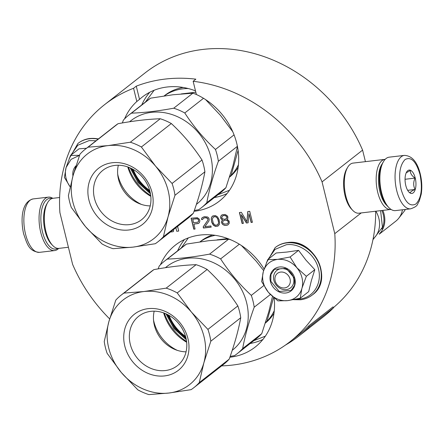 <?xml version="1.0" encoding="UTF-8"?>
<svg xmlns="http://www.w3.org/2000/svg" width="444" height="444" viewBox="0 0 444 444"><rect width="100%" height="100%" fill="white"/><g stroke="black" fill="none" stroke-linecap="round" stroke-linejoin="round"><path stroke-width="0.67" d="M365.429 161.649L362.593 150.116A150.477 129.387 -128.1 0 0 145.033 72.949L104.501 104.723A150.477 129.387 -128.1 0 0 59.907 212.637L72.622 264.402A150.477 129.387 -128.1 0 0 109.657 318.909M333.549 307.492A150.477 129.387 -128.1 0 0 375.668 211.233M104.501 104.723A150.477 129.387 -128.1 0 1 133.566 88.273L136.269 86.153A150.477 129.387 -128.1 0 1 195.848 79.165L193.146 81.285A150.477 129.387 -128.1 0 1 322.061 181.896L362.593 150.116M361.216 212.931L334.776 233.655L322.061 181.896M221.623 365.895A150.477 129.387 -128.1 0 0 290.182 341.569A150.477 129.387 -128.1 0 0 334.776 233.655M264.108 269.053A64.73 55.661 -128.1 0 0 175.325 245.166A64.73 55.661 -128.1 0 0 160.401 264.807M229.881 357.22A64.73 55.661 -128.1 0 0 255.2 347.053A64.73 55.661 -128.1 0 0 274.142 297.996M175.863 227.744L176.734 231.285L178.699 231.052L177.711 226.834A1.41 1.215 -128.1 0 0 177.55 226.429M173.271 231.557A1.093 0.938 -128.1 0 0 173.587 230.564L173.376 229.698M199.894 220.768L199.278 219.158L197.375 217.704L191.092 218.198L193.789 229.176L195.077 229.026L193.873 224.12L198.751 223.304L199.439 222.505L199.894 220.768M207.742 220.329L203.163 226.873L203.452 228.044L211.183 227.134L210.894 225.968L204.884 226.673L208.985 220.907L209.229 219.197L208.669 217.821L207.581 216.983L204.407 216.639L202.214 217.616L201.587 218.648L201.598 219.608L202.675 219.486L203.463 218.187L205.333 217.732L207.226 218.226L207.942 219.347L207.875 220.224L203.297 226.767L203.585 227.933L211.161 227.045M211.222 219.203L211.81 222.494L213.359 225.197L215.418 226.396L217.993 226.096L219.369 224.492L219.614 222.783L219.025 219.486L217.477 216.789L215.412 215.584L212.837 215.889L211.461 217.493L211.222 219.203L211.943 222.389L213.492 225.091L215.551 226.29L218.098 226.002M222.2 219.836L222.688 220.019L221.628 221.106L221.489 222.322L222.377 224.142L223.193 224.764L224.436 225.341L226.856 225.297L227.872 224.936L229.248 223.332L229.215 221.417L228.499 220.296L226.984 219.514L227.828 218.454L227.855 216.772L227.139 215.651L225.075 214.452L222.072 214.807L220.696 216.411L220.729 218.326L222.688 220.019M248.118 222.805L249.001 213.808L251.121 222.45L252.408 222.3L249.717 211.322L247.78 211.549L246.969 221.739L241.342 212.304L239.405 212.532L242.102 223.51L243.39 223.36L241.27 214.718L246.398 223.005L248.118 222.805M194.039 211.294A64.73 55.661 -128.1 0 0 219.358 201.126A64.73 55.661 -128.1 0 0 236.769 143.462A64.73 55.661 -128.1 0 0 196.392 94.511L193.146 81.285M133.566 88.273L136.813 101.498A64.73 55.661 -128.1 0 0 124.559 118.887M136.269 86.153L139.516 99.378L136.813 101.498M195.499 90.876A64.73 55.661 -128.1 0 0 142.185 97.125A64.73 55.661 -128.1 0 0 139.516 99.378M178.699 231.052L177.672 226.867A1.41 1.215 -128.1 0 0 177.506 226.457M170.407 232.029L172.833 231.74A1.093 0.938 -128.1 0 0 173.549 230.597L173.332 229.731M197.735 223.665L198.823 223.221M193.873 224.12L197.869 223.56M193.789 229.176L195.055 228.938M191.247 218.182L193.923 229.071M207.942 219.347L207.875 220.224M207.825 218.881L208.075 219.242M207.226 218.226L207.964 218.775M206.466 217.838L207.359 218.121M205.333 217.732L206.604 217.732M204.479 217.832L205.472 217.621M203.463 218.187L204.612 217.727M201.598 219.608L202.708 219.392M201.587 218.648L201.737 219.503M202.347 217.516L201.72 218.542M211.261 218.476L211.355 219.097M211.461 217.493L211.4 218.37M211.938 216.716L211.599 217.388M212.865 215.878L212.071 216.611M221.384 219.208L222.339 219.73M220.729 218.326L221.523 219.103M220.557 217.627L220.862 218.22M220.696 216.411L220.69 217.521M221.168 215.634L220.835 216.3M222.1 214.796L221.306 215.529M226.984 219.514L227.361 219.225M226.856 225.297L227.977 224.842M225.569 225.447L226.989 225.191M224.436 225.341L225.702 225.341M223.193 224.764L224.57 225.236M222.377 224.142L223.326 224.658M221.661 223.021L222.511 224.037M221.489 222.322L221.795 222.916M221.628 221.106L221.623 222.216M222.444 220.207L221.767 221.001M249.001 213.808L251.26 222.344L252.392 222.211M246.398 223.005L248.124 222.71M241.27 214.718L246.531 222.899M242.102 223.51L243.368 223.271M239.566 212.515L242.241 223.404M246.969 221.739L247.907 211.538M188.328 237.901L181.202 248.035M253.818 340.659L265.362 336.158M192.801 219.108L197.586 218.787L198.512 219.88L198.646 221.306L197.608 222.239L193.529 222.716L192.801 219.108M213.475 216.927L215.623 216.672L217.582 218.365L218.676 222.805L217.493 224.953L215.346 225.202L213.386 223.515L212.293 219.075L213.475 216.927M223.11 221.079L224.658 220.18L226.429 220.213L227.406 220.579L228.449 222.139L228.038 223.149L227.156 223.82L224.581 224.12L222.733 222.899L222.561 222.194L223.11 221.079M225.286 215.54L226.318 216.139L227.034 217.26L226.085 218.809L224.292 219.353L222.344 218.62L221.628 217.499L222.705 215.845L224.37 215.407L226.318 216.139M154.146 90.26L145.36 102.114M217.976 194.733L229.52 190.232M192.668 219.214L196.881 218.631M196.748 218.737L197.586 218.787M197.447 218.898L198.129 219.203M197.991 219.314L198.512 219.88M198.379 219.985L198.684 220.579M198.551 220.69L198.646 221.306M198.507 221.412L198.196 221.933M213.336 217.033L214.491 216.567M214.352 216.672L215.623 216.672M215.484 216.777L216.378 217.066M216.245 217.172L217.582 218.365M217.449 218.47L218.143 219.741M218.01 219.847L218.542 221.378M218.409 221.484L218.676 222.805M218.537 222.91L218.159 224.303M218.021 224.409L217.493 224.953M222.977 221.184L223.854 220.513M223.721 220.618L224.658 220.18M224.52 220.285L225.513 220.08M225.38 220.185L226.429 220.213M226.296 220.318L227.406 220.579M227.273 220.685L228.277 221.434M228.144 221.539L228.449 222.139M228.316 222.244L227.9 223.254M226.179 216.245L226.917 216.789M226.784 216.894L227.034 217.26M226.895 217.366L226.773 218.01M226.64 218.115L225.952 218.914M222.572 215.951L223.51 215.507M223.376 215.612L224.37 215.407M224.231 215.512L225.147 215.645M280.675 272.067A8.408 7.226 -128.1 0 0 275.175 280.874A8.408 7.226 -128.1 0 0 284.571 287.928A8.408 7.226 51.9 0 0 290.071 279.126A8.408 7.226 51.9 0 0 280.675 272.067M375.868 211.211A23.538 20.241 51.9 0 1 373.099 238.955M381.873 210.506A22.866 19.664 51.9 0 1 381.89 229.11M382.822 210.395A23.538 20.241 51.9 0 1 379.509 233.755M402.464 209.784A23.538 20.241 51.9 0 1 398.751 218.22A23.538 20.241 51.9 0 1 395.771 221.201L379.204 234.193M405.378 209.44A21.473 18.465 51.9 0 1 403.968 211.56L398.751 218.22M301.987 277.728A21.856 18.792 -128.1 0 0 296.858 267.726L306.338 276.312L301.987 288.112A21.856 18.792 -128.1 0 0 301.987 277.728M293.534 278A11.094 9.54 51.9 0 1 290.548 287.884A11.094 9.54 51.9 0 1 273.87 280.303A11.094 9.54 51.9 0 1 276.856 270.418A11.094 9.54 51.9 0 1 293.534 278M268.043 259.385L275.036 249.389L286.297 244.749C299.828 242.779 315.24 254.357 318.453 268.903C322.361 283.361 313.342 297.802 299.633 299.028L296.115 299.184M294.833 278.566A13.786 11.855 51.9 0 1 285.814 293.007A13.786 11.855 51.9 0 1 270.407 281.429A13.786 11.855 51.9 0 1 279.426 266.994A13.786 11.855 51.9 0 1 294.833 278.566M301.859 288.572L300.222 298.24L308.691 291.603L311.344 280.697L314.807 269.675L306.021 260.206L298.562 250.361L286.891 252.059L276.201 252.986L267.732 259.623L277.556 259.379C284.931 258.78 291.364 261.56 296.858 267.726L290.093 257.004L277.556 259.379C270.307 260.495 265.556 264.591 263.32 271.661A21.856 18.792 -128.1 0 0 268.215 292.074L268.553 292.479A21.856 18.792 51.9 0 0 287.451 300.644L287.923 300.588A21.856 18.792 51.9 0 0 301.859 288.572L301.987 288.112M298.562 250.361L290.093 257.004M314.807 269.675L306.338 276.312M300.222 298.24L287.923 300.588M287.451 300.644L277.866 300.866L268.553 292.479M268.215 292.074L261.621 281.557L263.32 271.661L267.732 259.623M294.672 278.493L294.566 285.259L291.053 290.476L279.259 291.475L270.84 281.291L270.945 274.525L274.459 269.308L286.252 268.309L294.672 278.493M70.829 155.228L77.822 145.238L89.083 140.598L96.054 140.77M72.944 176.04A13.786 11.855 51.9 0 1 76.024 165.767M86.519 148.246L78.988 148.829L70.518 155.467L79.554 155.311M70.196 186.913L64.408 177.4L66.1 167.505L71.046 159.379L79.543 155.333M70.518 155.467L66.1 167.505A21.856 18.792 -128.1 0 0 70.202 186.896M73.266 174.897L75.763 166.589M404.39 155.389L389.199 157.17A26.901 12.16 83.3 0 0 383.511 161.572L382.761 162.826A25.558 11.55 83.3 0 0 380.874 192.074A25.558 11.55 83.3 0 0 387.895 206.593L388.911 207.637A26.901 12.16 83.3 0 0 395.465 210.606L410.661 208.824C418.986 205.85 416.777 204.334 419.225 201.215L421.228 194.178C422.238 187.646 421.911 180.886 420.246 173.887C417.277 161.882 411.988 155.716 404.39 155.389A26.901 12.16 83.3 0 0 396.72 190.581A26.901 12.16 83.3 0 0 410.661 208.824M383.511 161.572A26.901 12.16 83.3 0 0 381.524 192.363A26.901 12.16 83.3 0 0 388.911 207.637M419.963 174.342C416.089 161.294 411.116 156.366 405.05 159.551C399.628 165.368 398.296 175.241 401.049 189.172C404.922 202.22 409.89 207.148 415.956 203.963C421.378 198.146 422.716 188.273 419.963 174.342M415.234 178.05A11.772 5.322 83.3 0 0 406.643 171.995A11.772 5.322 83.3 0 0 405.777 185.464A11.772 5.322 83.3 0 0 409.007 192.147A11.772 5.322 83.3 0 0 414.807 190.654A11.772 5.322 83.3 0 0 415.234 178.05M408.647 191.747L410.395 193.118C410.112 192.113 411.671 190.892 415.073 189.449C413.231 185.886 413.231 182.101 415.079 178.1C411.677 175.757 410.117 173.193 410.4 170.418L406.216 172.827M415.079 178.1L405.045 179.276M415.073 189.449L407.653 190.321M58.675 248.401A26.901 12.16 -96.7 0 1 57.764 249.228A26.901 12.16 -96.7 0 1 54.662 250.571A26.901 12.16 -96.7 0 1 40.72 232.329A26.901 12.16 -96.7 0 1 48.396 197.136A26.901 12.16 -96.7 0 1 52.803 198.318M57.809 248.385A25.558 11.55 -96.7 0 1 42.452 231.762A25.558 11.55 -96.7 0 1 51.959 198.535M68.409 247.264L58.935 248.379A25.219 11.4 -96.7 0 1 52.792 245.593L51.515 244.283A23.538 10.639 -96.7 0 1 45.049 230.919A23.538 10.639 -96.7 0 1 46.792 203.979L47.73 202.409A25.219 11.4 -96.7 0 1 53.058 198.279L59.624 197.513M52.792 245.593A25.219 11.4 -96.7 0 1 45.865 231.274A25.219 11.4 -96.7 0 1 47.73 202.409M385.187 159.341A25.219 11.4 83.3 0 0 384.926 159.363L353.052 163.103A25.219 11.4 83.3 0 0 347.719 167.227L346.781 168.798A23.538 10.639 83.3 0 0 345.044 195.737A23.538 10.639 83.3 0 0 351.509 209.107L352.78 210.417A25.219 11.4 83.3 0 0 358.924 213.198L390.803 209.457A25.219 11.4 83.3 0 0 391.059 209.424M347.719 167.227A25.219 11.4 83.3 0 0 345.854 196.093A25.219 11.4 83.3 0 0 352.78 210.417M384.926 159.363A25.219 11.4 83.3 0 0 377.733 192.357A25.219 11.4 83.3 0 0 390.803 209.457M382.206 163.836A23.538 10.639 83.3 0 0 379.898 191.653A23.538 10.639 83.3 0 0 387.118 205.733M131.235 168.404L138.794 182.207L150.227 192.629M149.678 190.454A39.849 34.26 51.9 0 1 140.898 182.417A39.849 34.26 51.9 0 1 133.217 169.458M149.944 191.447A40.238 34.599 51.9 0 1 140.376 182.845A40.238 34.599 51.9 0 1 132.318 168.959M150.727 195.554A47.58 40.915 51.9 0 1 128.51 167.222M150.81 196.315A43.884 37.734 51.9 0 1 127.794 166.961M117.682 174.12A38.334 32.961 -128.1 0 0 141.442 204.423M150.216 205.905A31.374 26.979 51.9 0 1 118.337 165.246M142.424 219.025A31.374 26.979 51.9 0 1 141.586 219.713A31.374 26.979 51.9 0 1 101.393 212.16A31.374 26.979 51.9 0 1 102.037 171.018A31.374 26.979 51.9 0 1 102.869 170.329A31.374 26.979 51.9 0 1 143.068 177.883A31.374 26.979 51.9 0 1 142.424 219.025M143.456 223.637A35.642 30.647 51.9 0 1 97.297 216.389A35.642 30.647 51.9 0 1 97.575 169.097A35.642 30.647 51.9 0 1 143.734 176.346A35.642 30.647 51.9 0 1 143.456 223.637M85.886 155.206A53.802 46.259 -128.1 0 0 73.005 175.83A53.802 46.259 -128.1 0 0 85.47 226.584A53.802 46.259 -128.1 0 0 132.984 247.125A53.802 46.259 -128.1 0 0 168.026 216.905A53.802 46.259 -128.1 0 0 155.561 166.15A53.802 46.259 -128.1 0 0 108.047 145.61A53.802 46.259 -128.1 0 0 85.886 155.206M83.811 150.427A58.847 50.599 -128.1 0 0 79.948 154.201L73.005 175.83L68.398 195.626A58.847 50.599 -128.1 0 0 71.295 207.431L85.47 226.584L101.981 243.906A58.847 50.599 -128.1 0 0 113.031 248.684L132.984 247.125L155.267 243.728A58.847 50.599 -128.1 0 0 157.992 241.758A58.847 50.599 -128.1 0 0 159.562 240.47A58.847 50.599 -128.1 0 0 163.42 236.702L168.026 216.905L174.975 195.277A58.847 50.599 -128.1 0 0 172.072 183.466L155.561 166.15L141.386 146.997A58.847 50.599 -128.1 0 0 130.336 142.219L108.047 145.61L88.101 147.169A58.847 50.599 -128.1 0 0 85.376 149.14A58.847 50.599 -128.1 0 0 83.811 150.427M157.992 241.758L187.923 218.298A58.847 50.599 -128.1 0 0 189.488 217.005A58.847 50.599 -128.1 0 0 193.351 213.237L163.42 236.702M88.101 147.169L118.032 123.704A58.847 50.599 -128.1 0 0 115.307 125.674L85.376 149.14M118.032 123.704C133.572 120.851 147.652 119.203 160.262 118.753L130.336 142.219M141.386 146.997L171.317 123.532A58.847 50.599 -128.1 0 0 160.262 118.753M171.317 123.532C183.089 134.477 193.318 146.637 202.003 160.001L172.072 183.466M174.975 195.277L204.9 171.811A58.847 50.599 -128.1 0 0 202.003 160.001M204.9 171.811C202.619 184.327 198.768 198.135 193.351 213.237M196.392 204.39L196.526 204.284A53.13 45.682 -128.1 0 0 197.946 203.119A53.13 45.682 -128.1 0 0 199.034 133.455A53.13 45.682 -128.1 0 0 130.969 120.663L129.548 121.773M194.322 210.478L198.657 209.712A58.847 50.599 -128.1 0 0 201.382 207.742A58.847 50.599 -128.1 0 0 202.952 206.454A58.847 50.599 -128.1 0 0 206.81 202.68C209.091 190.165 212.942 176.357 218.365 161.255A58.847 50.599 -128.1 0 0 215.462 149.45C203.691 138.506 193.462 126.346 184.776 112.976A58.847 50.599 -128.1 0 0 173.726 108.203C158.181 111.056 144.1 112.704 131.491 113.153A58.847 50.599 -128.1 0 0 128.766 115.124A58.847 50.599 -128.1 0 0 127.2 116.411A58.847 50.599 -128.1 0 0 123.338 120.185L122.366 122.944M201.382 207.742L220.502 192.752A58.847 50.599 -128.1 0 0 222.072 191.464A58.847 50.599 -128.1 0 0 225.929 187.69L206.81 202.68M229.537 177.117A52.12 44.816 -128.1 0 0 230.53 176.29A52.12 44.816 -128.1 0 0 238.128 167.427M183.267 87.468A52.12 44.816 -128.1 0 0 164.829 95.399L164.152 95.926M164.236 95.915A52.12 44.816 51.9 0 1 188.25 88.539M238.439 164.746A52.12 44.816 51.9 0 1 231.113 175.413L229.742 176.484M234.06 134.871L215.462 149.45M205.628 99.623L220.413 115.307L232.756 131.713M184.776 112.976L203.513 98.291M218.365 161.255L237.407 146.326M237.484 146.265L232.878 166.062L225.929 187.69M131.491 113.153L150.61 98.163A58.847 50.599 -128.1 0 0 147.891 100.133L128.766 115.124M150.61 98.163L172.899 94.766L192.846 93.212L173.726 108.203M196.381 94.455A58.847 50.599 -128.1 0 0 192.846 93.212M238.089 150.377L231.113 175.413M181.213 93.923L195.832 92.213M167.077 314.33L174.636 328.127L186.069 338.556M185.52 336.374A39.849 34.26 51.9 0 1 176.74 328.344A39.849 34.26 51.9 0 1 169.059 315.384M185.786 337.368A40.238 34.599 51.9 0 1 176.218 328.771A40.238 34.599 51.9 0 1 168.159 314.885M186.569 341.48A47.58 40.915 51.9 0 1 164.352 313.148M186.652 342.241A43.884 37.734 51.9 0 1 163.636 312.881M153.524 320.046A38.334 32.961 -128.1 0 0 177.284 350.349M186.058 351.831A31.374 26.979 51.9 0 1 154.179 311.172M178.266 364.951A31.374 26.979 51.9 0 1 177.428 365.64A31.374 26.979 51.9 0 1 137.235 358.086A31.374 26.979 51.9 0 1 137.879 316.944A31.374 26.979 51.9 0 1 138.717 316.256A31.374 26.979 51.9 0 1 178.91 323.809A31.374 26.979 51.9 0 1 178.266 364.951M179.298 369.558A35.642 30.647 51.9 0 1 133.139 362.31A35.642 30.647 51.9 0 1 133.416 315.024A35.642 30.647 51.9 0 1 179.576 322.272A35.642 30.647 51.9 0 1 179.298 369.558M121.728 301.132A53.802 46.259 -128.1 0 0 108.847 321.756A53.802 46.259 -128.1 0 0 121.312 372.51A53.802 46.259 -128.1 0 0 168.825 393.045A53.802 46.259 -128.1 0 0 203.868 362.831A53.802 46.259 -128.1 0 0 191.403 312.071A53.802 46.259 -128.1 0 0 143.889 291.536A53.802 46.259 -128.1 0 0 121.728 301.132M119.652 296.353A58.847 50.599 -128.1 0 0 115.79 300.122L108.847 321.756L104.24 341.547A58.847 50.599 -128.1 0 0 107.137 353.357L121.312 372.51L137.823 389.826A58.847 50.599 -128.1 0 0 148.879 394.605L168.825 393.045L191.109 389.654A58.847 50.599 -128.1 0 0 193.834 387.684A58.847 50.599 -128.1 0 0 195.404 386.397A58.847 50.599 -128.1 0 0 199.262 382.623L203.868 362.831L210.817 341.197A58.847 50.599 -128.1 0 0 207.914 329.393L191.403 312.071L177.228 292.918A58.847 50.599 -128.1 0 0 166.178 288.139L143.889 291.536L123.943 293.096A58.847 50.599 -128.1 0 0 121.218 295.066A58.847 50.599 -128.1 0 0 119.652 296.353M193.834 387.684L223.765 364.219A58.847 50.599 -128.1 0 0 225.33 362.931A58.847 50.599 -128.1 0 0 229.193 359.157L199.262 382.623M123.943 293.096L153.874 269.63A58.847 50.599 -128.1 0 0 151.149 271.6L121.218 295.066M153.874 269.63C169.419 266.777 183.494 265.124 196.109 264.68L166.178 288.139M177.228 292.918L207.159 269.453A58.847 50.599 -128.1 0 0 196.109 264.68M207.159 269.453C218.931 280.403 229.16 292.557 237.845 305.927L207.914 329.393M210.817 341.197L240.742 317.732A58.847 50.599 -128.1 0 0 237.845 305.927M240.742 317.732C238.461 330.253 234.61 344.061 229.193 359.157M232.234 350.316L232.373 350.211A53.13 45.682 -128.1 0 0 233.788 349.045A53.13 45.682 -128.1 0 0 234.876 279.376A53.13 45.682 -128.1 0 0 166.811 266.583L165.39 267.699M230.164 356.404L234.499 355.638A58.847 50.599 -128.1 0 0 237.224 353.668A58.847 50.599 -128.1 0 0 238.794 352.375A58.847 50.599 -128.1 0 0 242.652 348.607C244.933 336.091 248.784 322.283 254.207 307.181A58.847 50.599 -128.1 0 0 251.304 295.377C239.532 284.426 229.304 272.272 220.618 258.902A58.847 50.599 -128.1 0 0 209.568 254.123C194.022 256.976 179.942 258.63 167.333 259.08A58.847 50.599 -128.1 0 0 164.607 261.044A58.847 50.599 -128.1 0 0 163.042 262.337A58.847 50.599 -128.1 0 0 159.18 266.106L158.208 268.864M237.224 353.668L256.343 338.678A58.847 50.599 -128.1 0 0 257.914 337.385A58.847 50.599 -128.1 0 0 261.777 333.616L242.652 348.607M265.379 323.043A52.12 44.816 -128.1 0 0 266.372 322.216A52.12 44.816 -128.1 0 0 273.97 313.353M212.532 234.981A52.12 44.816 -128.1 0 0 200.671 241.32L199.994 241.852M200.078 241.841A52.12 44.816 51.9 0 1 215.207 235.32M274.281 310.672A52.12 44.816 51.9 0 1 266.955 321.334L265.584 322.411M263.747 285.62L251.304 295.377M241.469 245.549L256.255 261.233L263.631 270.596M220.618 258.902L239.355 244.211M254.207 307.181L270.39 294.489M272.472 296.525L268.72 311.988L261.777 333.616M167.333 259.08L186.452 244.089A58.847 50.599 -128.1 0 0 183.733 246.054L164.607 261.044M186.452 244.089L208.741 240.692L228.688 239.133L209.568 254.123M231.518 240.115A58.847 50.599 -128.1 0 0 228.688 239.133M273.593 297.524L266.955 321.334M217.055 239.849L227.789 238.589M308.674 325.968L309.368 326.701A151.487 130.253 51.9 0 1 298.912 336.008L323.232 316.944A151.487 130.253 -128.1 0 0 333.688 307.637L332.994 306.904L308.674 325.968A150.477 129.387 51.9 0 1 298.29 335.214L290.182 341.569M298.912 336.008A151.487 130.253 51.9 0 1 285.542 345.021M333.688 307.637L309.368 326.701M184.521 239.505A64.73 55.661 -128.1 0 0 177.594 250.866M250.211 343.484A64.73 55.661 -128.1 0 0 262.892 339.477M149.806 92.235A64.73 55.661 -128.1 0 0 141.753 104.939M214.369 197.563A64.73 55.661 -128.1 0 0 227.051 193.551M275.28 247.513A30.098 25.88 51.9 0 1 275.402 247.419A30.098 25.88 51.9 0 1 286.996 242.713A30.098 25.88 51.9 0 1 318.187 261.272A30.098 25.88 51.9 0 1 312.537 294.788A30.098 25.88 51.9 0 1 312.415 294.883M286.752 242.901A30.098 25.88 51.9 0 1 317.943 261.461A30.098 25.88 51.9 0 1 312.293 294.977L312.537 294.788C334.321 279.759 313.786 237.851 287.229 242.613C282.778 243.146 278.838 244.749 275.402 247.419L275.158 247.608A30.098 25.88 51.9 0 1 286.752 242.901M78.066 143.357A30.098 25.88 51.9 0 1 78.188 143.262A30.098 25.88 51.9 0 1 89.782 138.556A30.098 25.88 51.9 0 1 98.34 138.978M69.142 158.747L77.944 143.451A30.098 25.88 51.9 0 1 89.538 138.744A30.098 25.88 51.9 0 1 98.102 139.166M54.662 250.571L39.472 252.353A26.901 12.16 -96.7 0 1 25.53 234.11A26.901 12.16 -96.7 0 1 33.206 198.918L48.396 197.136M372.949 239.688L382.462 227.239L380.608 210.656M293.634 299.683L300.466 299.783C304.917 299.245 308.858 297.647 312.293 294.977M266.356 262.898L275.158 247.608M77.944 143.451L78.188 143.262C81.624 140.598 85.564 138.994 90.015 138.456L98.507 138.844M39.472 252.353C28.521 251.404 27.112 243.562 23.615 233.849C20.452 219.464 21.495 201.731 33.206 198.918M130.142 167.893L138.062 182.612L150.461 193.812M165.984 313.819L173.904 328.532L186.302 339.738"/></g></svg>
